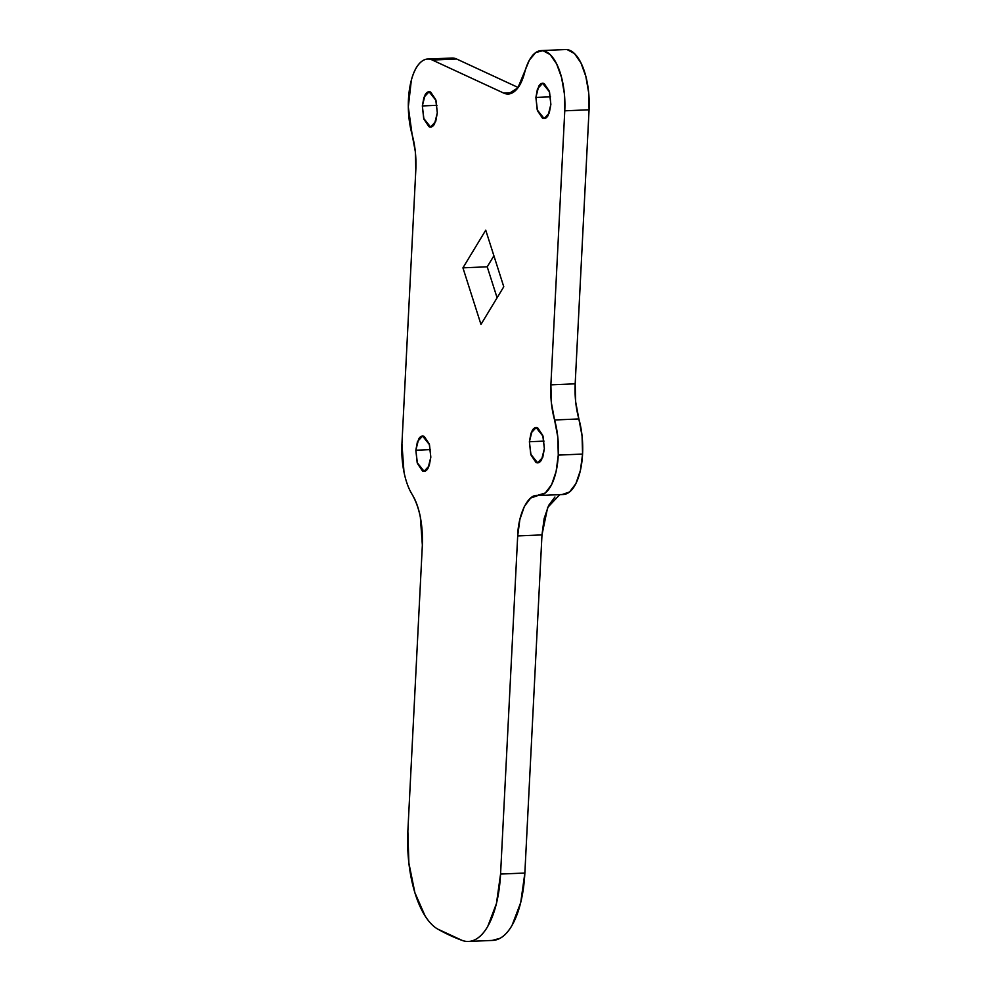 <?xml version="1.0" encoding="UTF-8"?>
<svg xmlns="http://www.w3.org/2000/svg" width="991" height="991" viewBox="0 0 991 991"><rect width="100%" height="100%" fill="white"/><g stroke="black" fill="none" stroke-linecap="round" stroke-linejoin="round"><path stroke-width="1.49" d="M544.047 441.119L529.392 441.738L531.003 433.104L536.131 427.592L543.043 436.238L544.369 448.663L542.771 457.297L537.63 462.822L530.73 454.175L529.392 441.738L544.047 441.119M436.994 105.306L422.339 105.938L423.937 97.304L429.078 91.779L435.978 100.425L437.316 112.863L435.706 121.497L430.577 127.009L423.677 118.375L422.339 105.938L436.994 105.306M550.538 96.833L535.896 97.452L537.494 88.818L542.622 83.306L549.534 91.952L550.872 104.389L549.262 113.011L544.133 118.536L537.221 109.89L535.896 97.452L550.538 96.833M430.503 449.592L415.848 450.224L417.446 441.59L422.587 436.065L429.487 444.711L430.825 457.148L429.214 465.782L424.086 471.295L417.174 462.648L415.848 450.224L430.503 449.592M567.199 49.637L574.446 53.539L580.899 62.817L585.83 76.381L588.666 92.671L589.063 109.79L564.771 110.819L550.885 384.855L564.771 110.819L564.375 93.699L561.538 77.422L556.608 63.858L550.154 54.579L542.907 50.665L535.71 52.573L529.405 60.067L517.872 87.877L508.21 93.984L503.564 93.018C507.838 94.987 511.889 94.095 515.741 90.33C519.581 86.564 522.579 80.556 524.722 72.293A50.38 21.455 87.6 0 1 542.572 50.628A50.38 21.455 87.6 0 1 564.771 110.819L589.063 109.79L575.176 383.827L550.885 384.855L551.392 402.953L554.588 419.986A50.38 21.455 87.6 0 1 558.28 455.104L582.572 454.064A50.38 21.455 -92.4 0 0 578.868 418.945L554.588 419.986C551.566 408.973 550.327 397.267 550.885 384.855L575.176 383.827C574.619 396.239 575.845 407.945 578.868 418.945L554.588 419.986L557.784 437.019L558.28 455.104A50.38 21.455 87.6 0 1 539.116 495.537A50.38 21.455 87.6 0 1 537.989 495.525L540.07 495.426M480.969 324.416L462.933 267.843L487.225 266.814L497.098 297.783L487.225 266.814L462.933 267.843L485.739 230.185L503.775 286.758L480.969 324.416L503.775 286.758L485.739 230.185L462.933 267.843L480.969 324.416M493.902 255.777L487.225 266.814L493.902 255.777M563.396 494.497A50.38 21.455 -92.4 0 0 582.572 454.064L582.064 435.978L575.672 401.912L575.176 383.827L589.063 109.79A50.38 21.455 -92.4 0 0 566.864 49.587M447.375 59.398L432.324 60.042C428.124 58.097 424.123 58.94 420.32 62.569C416.517 66.186 413.532 72.021 411.352 80.06L408.304 106.954L412.132 134.615C415.155 145.627 416.381 157.334 415.824 169.746L415.328 151.648L412.132 134.615A50.38 21.455 87.6 0 1 426.848 59.138A50.38 21.455 87.6 0 1 432.324 60.042L503.564 93.018L512.756 92.621L503.564 93.018L432.324 60.042L456.616 59.002L518.157 87.493L456.616 59.002A50.38 21.455 -92.4 0 0 451.14 58.11M415.824 169.746L401.937 443.782L415.824 169.746M412.145 494.422A50.38 21.455 87.6 0 1 401.937 443.782L403.981 472.001C405.827 481.168 408.552 488.65 412.145 494.422C419.589 507.491 422.984 524.363 422.352 545.075L407.858 831.152L422.352 545.075L420.32 516.844C418.462 507.677 415.749 500.207 412.145 494.422M437.824 929.137A83.962 35.75 87.6 0 1 407.858 831.152L408.874 863.012L414.882 892.656L425.028 915.808C428.992 922.113 433.253 926.56 437.824 929.137A671.712 286.015 87.6 0 0 462.277 940.459L437.824 929.137M493.208 940.385A83.962 35.75 -92.4 0 0 524.858 873.034L500.566 874.062A83.962 35.75 87.6 0 1 468.916 941.425A83.962 35.75 87.6 0 1 462.277 940.459C466.885 942.131 471.394 941.747 475.804 939.319C480.214 936.879 484.203 932.568 487.77 926.387L496.441 903.544L500.566 874.062L517.686 535.933L541.978 534.905L524.858 873.034L500.566 874.062L517.686 535.933C518.169 513.734 528.401 493.345 537.989 495.525L530.656 498.052L524.363 506.413L519.854 519.581L517.686 535.933L541.978 534.905L524.858 873.034L520.733 902.504L512.062 925.346C508.494 931.54 504.506 935.851 500.096 938.279L492.143 940.447M537.085 495.5L545.31 492.985L551.615 484.624L556.112 471.468L558.28 455.104L582.572 454.064L580.404 470.428L575.895 483.596L569.602 491.945L562.269 494.484M559.754 494.658L547.651 507.503L541.978 534.905L544.146 518.541L548.655 505.385L554.948 497.024M529.392 441.738L530.978 454.968L536.007 462.475C538.076 463.441 539.934 462.562 541.557 459.874L544.369 448.663L542.795 435.433L537.766 427.926C535.697 426.972 533.839 427.839 532.204 430.54L529.392 441.738M422.339 105.938L423.913 119.168L428.954 126.675C431.023 127.628 432.869 126.761 434.504 124.061L437.316 112.863L435.743 99.633L430.701 92.126C428.632 91.172 426.787 92.039 425.151 94.727L422.339 105.938M535.896 97.452L537.469 110.682L542.498 118.189C544.567 119.155 546.425 118.276 548.06 115.588L550.872 104.389L549.287 91.16L544.257 83.64C542.188 82.687 540.33 83.554 538.708 86.254L535.896 97.452M415.848 450.224L417.422 463.454L422.463 470.96C424.52 471.914 426.378 471.047 428.013 468.347L430.825 457.148L429.252 443.918L424.21 436.412C422.141 435.445 420.295 436.325 418.66 439.013L415.848 450.224M565.527 49.55L541.235 50.591M451.97 58.035L427.678 59.064M492.775 940.409L468.483 941.45M539.03 495.537L563.322 494.497"/></g></svg>
